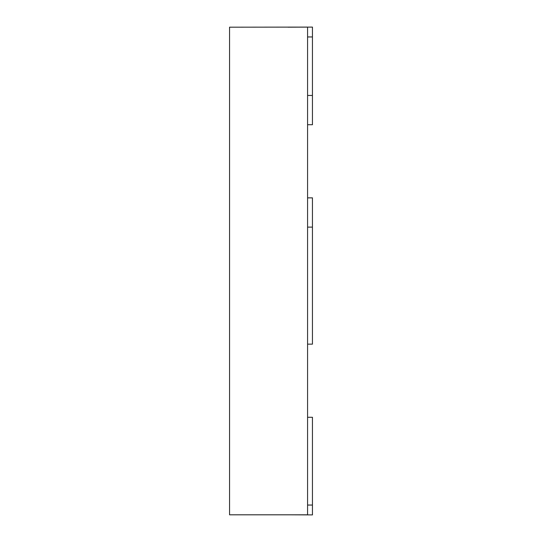 <?xml version="1.0" encoding="UTF-8"?>
<svg xmlns="http://www.w3.org/2000/svg" width="542" height="542" viewBox="0 0 542 542"><rect width="100%" height="100%" fill="white"/><g stroke="black" fill="none" stroke-linecap="round" stroke-linejoin="round"><path stroke-width="0.81" d="M288.066 514.805L312.449 514.9L312.449 505.049L307.571 505.049M288.066 27.195L312.449 27.1L312.449 124.721L307.571 124.721M307.571 27.195L307.571 514.805L229.551 514.805L229.551 27.195L307.571 27.1M307.571 417.279L312.449 417.279L312.449 505.049M307.571 344.143L312.449 344.143L312.449 227.118L307.571 227.118M307.571 197.857L312.449 197.857L312.449 227.118M307.571 95.46L312.449 95.46M307.571 36.951L312.449 36.951"/></g></svg>
